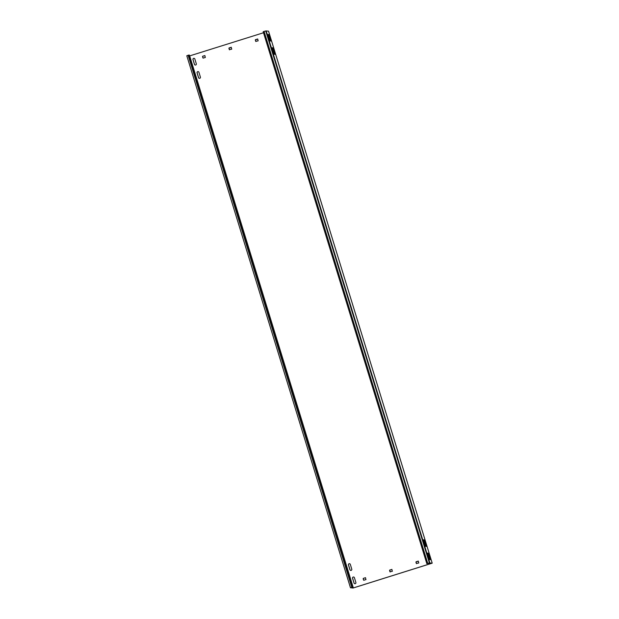 <?xml version="1.0" encoding="UTF-8"?>
<svg xmlns="http://www.w3.org/2000/svg" width="619" height="619" viewBox="0 0 619 619"><rect width="100%" height="100%" fill="white"/><g stroke="black" fill="none" stroke-linecap="round" stroke-linejoin="round"><path stroke-width="0.93" d="M195.666 65.01A0.975 0.967 -84.1 0 0 196.308 63.788L194.83 58.998A0.975 0.967 -84.1 0 0 194.01 58.325A0.975 0.967 -84.1 0 0 192.989 59.579L194.459 64.368A0.975 0.967 -84.1 0 0 195.666 65.01M351.143 570.385A0.975 0.967 -84.1 0 0 351.778 569.163L350.308 564.373A0.975 0.967 -84.1 0 0 349.48 563.692A0.975 0.967 -84.1 0 0 348.458 564.954L349.928 569.743A0.975 0.967 -84.1 0 0 351.143 570.385M199.759 78.311A0.975 0.967 -84.1 0 0 200.394 77.089L198.923 72.299A0.975 0.967 -84.1 0 0 198.103 71.618A0.975 0.967 -84.1 0 0 197.074 72.88L198.552 77.669A0.975 0.967 -84.1 0 0 199.759 78.311M355.236 583.686A0.975 0.967 -84.1 0 0 355.871 582.464L354.401 577.674A0.975 0.967 -84.1 0 0 353.573 576.993A0.975 0.967 -84.1 0 0 352.551 578.254L354.022 583.044A0.975 0.967 -84.1 0 0 355.236 583.686M427.597 553.03L429.648 559.684L427.597 553.03M268.035 34.362L270.085 41.009L268.035 34.362M272.12 47.663L274.178 54.31L272.12 47.663M423.504 539.729L425.555 546.384L423.504 539.729M273.018 47.748L275.068 54.402L273.018 47.748M268.925 34.455L270.975 41.102L268.925 34.455M428.487 553.123L430.538 559.769L428.487 553.123M424.394 539.822L426.445 546.476L424.394 539.822M189.569 55.934L263.508 32.753M189.693 55.95L353.348 587.918L431.745 563.282L428.433 563.305L429.385 562.926L265.729 30.958L263.183 31.685L426.839 563.661L429.385 562.926M350.617 587.694L353.008 588.05L432.201 563.166L429.578 562.996M353.317 587.918L350.648 587.81M432.201 563.166L268.545 31.19L266.185 30.95L429.841 562.919M257.628 38.997L255.283 40.003L255.949 41.535M257.574 38.997L255.461 39.655M257.682 38.982L258.146 40.854L255.686 41.334M204.92 55.578L202.723 56.252L202.9 57.923M204.835 55.586L202.668 56.244M204.781 55.586L205.353 57.443L203.133 58.124M418.258 561.131L415.906 562.137L416.579 563.661M418.204 561.124L416.092 561.789M418.312 561.108L418.777 562.988L416.316 563.468M365.55 577.705L363.353 578.386L363.523 580.057M365.465 577.72L363.299 578.378M365.411 577.713L365.984 579.577L363.763 580.251M391.943 569.41L389.746 570.084L390.187 571.956M391.858 569.426L389.691 570.084M391.804 569.418L392.376 571.283L389.924 571.763M231.313 47.284L228.883 48.297L229.556 49.83M231.227 47.292L229.069 47.949M231.181 47.292L231.754 49.149L229.293 49.628M255.338 40.011L255.74 41.341M202.545 56.6L202.947 57.931M415.96 562.145L416.37 563.468M363.167 578.734L363.577 580.065M194.033 58.325A0.975 0.967 -84.1 0 0 193.035 59.586L194.513 64.376A0.975 0.967 -84.1 0 0 195.31 65.049M349.511 563.7A0.975 0.967 -84.1 0 0 348.512 564.961L349.983 569.751A0.975 0.967 -84.1 0 0 350.78 570.424M198.126 71.626A0.975 0.967 -84.1 0 0 197.128 72.887L198.606 77.677A0.975 0.967 -84.1 0 0 199.403 78.35M353.604 577.001A0.975 0.967 -84.1 0 0 352.606 578.262L354.076 583.044A0.975 0.967 -84.1 0 0 354.873 583.725M389.568 570.439L389.978 571.763M228.937 48.305L229.347 49.636M352.946 586.998L350.455 587.733L186.799 55.764L188.114 55.277L189.29 55.029L352.946 586.998L351.159 587.655M350.455 587.733L350.857 587.733M189.012 54.998L352.668 586.967M188.114 55.277L351.762 587.253M429.362 563.073L426.839 563.661M266.185 30.95L265.76 31.066M264.081 31.407L427.737 563.375"/></g></svg>
